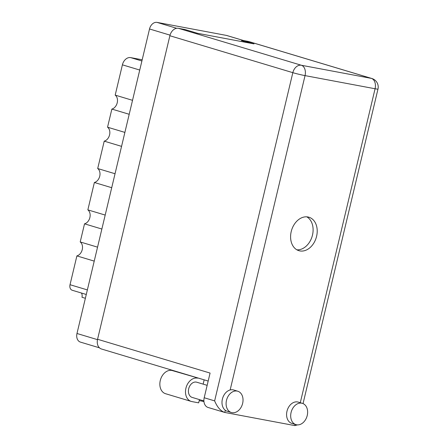<?xml version="1.0" encoding="UTF-8"?>
<svg xmlns="http://www.w3.org/2000/svg" width="448" height="448" viewBox="0 0 448 448"><rect width="100%" height="100%" fill="white"/><g stroke="black" fill="none" stroke-linecap="round" stroke-linejoin="round"><path stroke-width="0.67" d="M97.552 247.156L80.209 241.948L84.526 223.826L101.87 229.034M105.196 215.074L87.853 209.866L94.377 182.493L111.714 187.701M115.041 173.74L97.703 168.532L104.222 141.154L121.565 146.367M124.886 132.406L107.548 127.198L111.866 109.077L129.203 114.285M132.53 100.324L115.192 95.116L122.405 64.831A8.635 6.367 -73.3 0 1 130.682 57.618L142.19 59.78M241.606 40.6L248.371 42.834M99.467 347.822L80.438 342.11A7.874 5.807 -73.3 0 1 76.983 333.491L149.526 28.974A7.874 5.807 -73.3 0 1 157.074 22.4L226.464 35.42A7.874 5.807 -73.3 0 1 226.906 35.532L243.65 40.561M86.279 294.476L72.251 290.265A5.079 3.746 -73.3 0 1 70.022 284.71L76.888 255.903L94.226 261.117M85.372 298.284L81.978 297.265A5.079 3.746 106.7 0 0 81.43 293.026M80.209 241.948A7.622 5.617 -73.3 0 1 82.242 249.62A7.622 5.617 -73.3 0 1 76.888 255.903M87.853 209.866A7.622 5.617 -73.3 0 1 89.88 217.538A7.622 5.617 -73.3 0 1 84.526 223.826M97.703 168.532A7.622 5.617 -73.3 0 1 99.73 176.204A7.622 5.617 -73.3 0 1 94.377 182.493M107.548 127.198A7.622 5.617 -73.3 0 1 109.575 134.87A7.622 5.617 -73.3 0 1 104.222 141.154M115.192 95.116A7.622 5.617 -73.3 0 1 117.219 102.788A7.622 5.617 -73.3 0 1 111.866 109.077M226.492 400.35A11.116 8.193 106.7 0 0 231.364 412.507A11.116 8.193 106.7 0 0 242.637 403.379A11.116 8.193 106.7 0 0 237.759 391.222A11.116 8.193 106.7 0 0 226.492 400.35M237.759 391.222L233.654 389.984A11.116 8.193 106.7 0 0 230.154 389.956A11.116 8.193 106.7 0 0 222.382 399.112A11.116 8.193 106.7 0 0 225.31 410.284A11.116 8.193 106.7 0 0 227.259 411.275L231.364 412.507M291.082 412.468A11.116 8.193 106.7 0 0 295.96 424.631A11.116 8.193 106.7 0 0 307.233 415.498A11.116 8.193 106.7 0 0 302.355 403.34A11.116 8.193 106.7 0 0 291.082 412.468M302.355 403.34L298.245 402.108A11.116 8.193 106.7 0 0 286.978 411.236A11.116 8.193 106.7 0 0 291.85 423.394L295.96 424.631M316.59 236.331A17.466 12.874 106.7 0 0 308.93 217.224A17.466 12.874 106.7 0 0 291.217 231.571A17.466 12.874 106.7 0 0 298.878 250.678A17.466 12.874 106.7 0 0 316.59 236.331M306.802 216.838A17.466 12.874 -73.3 0 1 312.486 235.099A17.466 12.874 -73.3 0 1 296.895 249.827M203.896 400.938L192.175 397.421A7.941 5.852 -73.3 0 1 188.692 388.735A7.941 5.852 -73.3 0 1 196.745 382.211L207.155 385.342M297.506 424.883L294.834 425.6L224.795 412.457C220.662 411.068 217.28 407.21 214.637 400.882L292.83 72.671L169.882 35.739L97.569 339.27L210.078 373.066L204.198 397.746L214.637 400.882M225.31 410.284L224.795 412.457L208.102 407.473A8.893 6.558 -73.3 0 1 204.198 397.746M169.882 35.739A8.893 6.558 -73.3 0 1 178.399 28.314L301.347 65.251L371.386 78.389L248.438 41.457L241.702 40.191L241.562 40.79M241.702 40.191L254.027 43.898L197.462 33.281L185.136 29.579L178.399 28.314M208.18 381.052L101.472 348.998A8.893 6.558 -73.3 0 1 97.569 339.27M248.438 41.457A8.893 6.558 -73.3 0 1 248.937 41.58L371.885 78.512A8.893 6.558 106.7 0 0 371.386 78.389A8.893 5.986 100.6 0 1 375.077 88.754L305.038 75.617L230.154 389.956M200.138 378.638L171.842 370.434L174.496 370.933M199.45 399.605L198.677 402.853L191.895 401.582A12.068 8.898 -73.3 0 1 191.218 401.414L165.575 393.714A12.068 8.898 -73.3 0 1 160.395 380.05A12.068 8.898 -73.3 0 1 171.842 370.434M191.218 401.414A12.068 8.898 -73.3 0 1 186.038 387.755A12.068 8.898 -73.3 0 1 197.484 378.14M199.198 400.652A34.927 1.854 -166.6 0 1 203.935 401.503M204.159 379.842L203.134 384.132M139.742 70.045L122.405 64.831M243.426 40.516L226.464 35.42M157.074 22.4L176.68 28.291M170.038 35.14L149.526 28.974M76.983 333.491L97.485 339.651M70.022 284.71L87.366 289.918M130.682 57.618L141.898 60.99M294.834 425.6L295.126 424.379M300.283 402.718L375.077 88.754A8.893 0.47 -166.6 0 0 377.978 89.09A8.893 8.893 0 0 0 371.885 78.512M292.83 72.671A8.893 0.47 13.4 0 0 305.038 75.617A8.893 5.986 100.6 0 0 301.347 65.251A8.893 6.558 106.7 0 0 292.83 72.671M303.05 403.598L377.978 89.09"/></g></svg>

